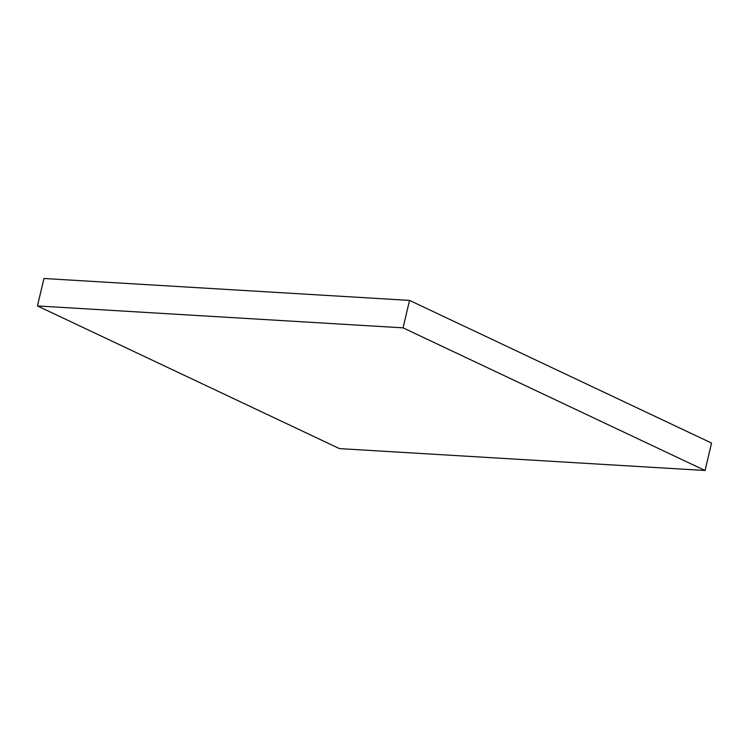 <?xml version="1.0" encoding="UTF-8"?>
<svg xmlns="http://www.w3.org/2000/svg" width="749" height="749" viewBox="0 0 749 749"><rect width="100%" height="100%" fill="white"/><g stroke="black" fill="none" stroke-linecap="round" stroke-linejoin="round"><path stroke-width="1.12" d="M403.056 327.847L409.544 300.396L711.55 443.052L705.062 470.503L403.056 327.847L37.45 305.948L339.456 448.604L705.062 470.503L711.55 443.052L409.544 300.396L403.056 327.847L705.062 470.503L339.456 448.604L37.45 305.948L43.938 278.497L37.45 305.948L403.056 327.847M43.938 278.497L409.544 300.396L43.938 278.497"/></g></svg>
